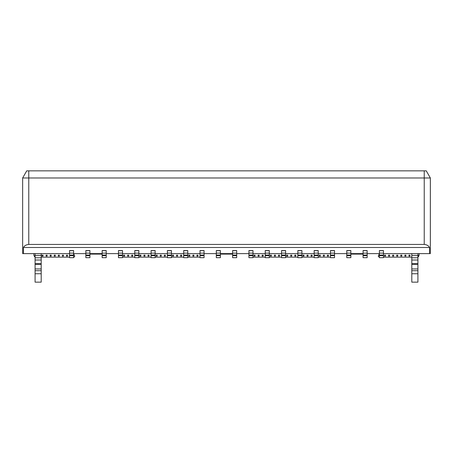 <?xml version="1.0" encoding="UTF-8"?>
<svg xmlns="http://www.w3.org/2000/svg" width="453" height="453" viewBox="0 0 453 453"><rect width="100%" height="100%" fill="white"/><g stroke="black" fill="none" stroke-linecap="round" stroke-linejoin="round"><path stroke-width="0.68" d="M26.727 170.849L426.273 170.849L430.35 177.984L426.273 170.849L424.235 170.849L424.235 177.984L430.35 177.984L430.35 253.612L430.35 177.984L424.235 177.984L424.235 170.849L28.765 170.849L28.765 177.984L424.235 177.984L424.235 244.439L28.765 244.439C26.166 244.682 24.4 245.702 23.471 247.497L429.529 247.497C428.6 245.702 426.834 244.682 424.235 244.439C426.862 244.705 428.629 245.724 429.529 247.497L429.529 253.612L430.35 253.612L429.529 253.612L429.529 247.497L23.471 247.497C24.315 245.753 26.081 244.733 28.765 244.439L28.765 170.849L26.727 170.849L22.65 177.984L26.727 170.849L22.65 177.984L28.765 177.984L22.65 177.984L22.65 253.612L22.65 177.984M22.65 253.612L23.471 253.612L23.471 247.497L23.471 253.612L69.535 253.612L22.65 253.612M424.235 244.439L424.235 177.984L28.765 177.984L28.765 244.439L424.235 244.439M73.612 253.612L85.844 253.612L73.612 253.612M89.921 253.612L102.152 253.612L89.921 253.612M106.228 253.612L118.46 253.612L106.228 253.612M122.537 253.612L134.768 253.612L122.537 253.612M138.845 253.612L151.076 253.612L138.845 253.612M155.153 253.612L167.384 253.612L155.153 253.612M171.461 253.612L183.691 253.612L171.461 253.612M187.769 253.612L200 253.612L187.769 253.612M204.077 253.612L216.308 253.612L204.077 253.612M220.385 253.612L232.616 253.612L220.385 253.612M236.693 253.612L248.924 253.612L236.693 253.612M253.001 253.612L265.231 253.612L253.001 253.612M269.309 253.612L281.54 253.612L269.309 253.612M285.617 253.612L297.848 253.612L285.617 253.612M301.925 253.612L314.156 253.612L301.925 253.612M318.233 253.612L330.464 253.612L318.233 253.612M334.541 253.612L346.772 253.612L334.541 253.612M350.849 253.612L363.08 253.612L350.849 253.612M367.156 253.612L379.388 253.612L367.156 253.612M383.465 253.612L429.529 253.612L383.465 253.612M69.535 257.689L69.535 250.554L73.612 250.554L73.612 257.689L69.535 257.689L73.612 257.689L73.612 255.651L69.535 255.651L69.535 257.689M383.465 250.554L383.465 257.689L383.465 250.554L379.388 250.554M379.388 257.689L379.388 250.668L383.465 250.668L379.388 250.668L379.388 253.136L383.465 253.136L379.388 253.136L379.388 255.062L383.465 255.062L379.388 255.062L379.388 255.651L383.465 255.651L379.388 255.651L379.388 257.689L383.465 257.689L379.388 257.689M367.156 250.554L367.156 257.689L367.156 250.554L363.08 250.554M363.08 257.689L363.08 250.668L367.156 250.668L363.08 250.668L363.08 253.136L367.156 253.136L363.08 253.136L363.08 255.062L367.156 255.062L363.08 255.062L363.08 255.651L367.156 255.651L363.08 255.651L363.08 257.689L367.156 257.689L363.08 257.689M350.849 250.554L350.849 257.689L350.849 250.554L346.772 250.554M346.772 257.689L346.772 250.668L350.849 250.668L346.772 250.668L346.772 253.136L350.849 253.136L346.772 253.136L346.772 255.062L350.849 255.062L346.772 255.062L346.772 255.651L350.849 255.651L346.772 255.651L346.772 257.689L350.849 257.689L346.772 257.689M334.541 250.554L334.541 257.689L334.541 250.554L330.464 250.554M330.464 257.689L330.464 250.668L334.541 250.668L330.464 250.668L330.464 253.136L334.541 253.136L330.464 253.136L330.464 255.062L334.541 255.062L330.464 255.062L330.464 255.651L334.541 255.651L330.464 255.651L330.464 257.689L334.541 257.689L330.464 257.689M318.233 250.554L318.233 257.689L318.233 250.554L314.156 250.554M314.156 257.689L314.156 250.668L318.233 250.668L314.156 250.668L314.156 253.136L318.233 253.136L314.156 253.136L314.156 255.062L318.233 255.062L314.156 255.062L314.156 255.651L318.233 255.651L314.156 255.651L314.156 257.689L318.233 257.689L314.156 257.689M301.925 250.554L301.925 257.689L301.925 250.554L297.848 250.554M297.848 257.689L297.848 250.668L301.925 250.668L297.848 250.668L297.848 253.136L301.925 253.136L297.848 253.136L297.848 255.062L301.925 255.062L297.848 255.062L297.848 255.651L301.925 255.651L297.848 255.651L297.848 257.689L301.925 257.689L297.848 257.689M285.617 250.554L285.617 257.689L285.617 250.554L281.54 250.554M281.54 257.689L281.54 250.668L285.617 250.668L281.54 250.668L281.54 253.136L285.617 253.136L281.54 253.136L281.54 255.062L285.617 255.062L281.54 255.062L281.54 255.651L285.617 255.651L281.54 255.651L281.54 257.689L285.617 257.689L281.54 257.689M269.309 250.554L269.309 257.689L269.309 250.554L265.231 250.554M265.231 257.689L265.231 250.668L269.309 250.668L265.231 250.668L265.231 253.136L269.309 253.136L265.231 253.136L265.231 255.062L269.309 255.062L265.231 255.062L265.231 255.651L269.309 255.651L265.231 255.651L265.231 257.689L269.309 257.689L265.231 257.689M253.001 250.554L253.001 257.689L253.001 250.554L248.924 250.554M248.924 257.689L248.924 250.668L253.001 250.668L248.924 250.668L248.924 253.136L253.001 253.136L248.924 253.136L248.924 255.062L253.001 255.062L248.924 255.062L248.924 255.651L253.001 255.651L248.924 255.651L248.924 257.689L253.001 257.689L248.924 257.689M236.693 250.554L236.693 257.689L236.693 250.554L232.616 250.554M232.616 257.689L232.616 250.668L236.693 250.668L232.616 250.668L232.616 253.136L236.693 253.136L232.616 253.136L232.616 255.062L236.693 255.062L232.616 255.062L232.616 255.651L236.693 255.651L232.616 255.651L232.616 257.689L236.693 257.689L232.616 257.689M220.385 250.554L220.385 257.689L220.385 250.554L216.308 250.554M216.308 257.689L216.308 250.668L220.385 250.668L216.308 250.668L216.308 253.136L220.385 253.136L216.308 253.136L216.308 255.062L220.385 255.062L216.308 255.062L216.308 255.651L220.385 255.651L216.308 255.651L216.308 257.689L220.385 257.689L216.308 257.689M204.077 250.554L204.077 257.689L204.077 250.554L200 250.554M200 257.689L200 250.668L204.077 250.668L200 250.668L200 253.136L204.077 253.136L200 253.136L200 255.062L204.077 255.062L200 255.062L200 255.651L204.077 255.651L200 255.651L200 257.689L204.077 257.689L200 257.689M187.769 250.554L187.769 257.689L187.769 250.554L183.691 250.554M183.691 257.689L183.691 250.668L187.769 250.668L183.691 250.668L183.691 253.136L187.769 253.136L183.691 253.136L183.691 255.062L187.769 255.062L183.691 255.062L183.691 255.651L187.769 255.651L183.691 255.651L183.691 257.689L187.769 257.689L183.691 257.689M171.461 250.554L171.461 257.689L171.461 250.554L167.384 250.554M167.384 257.689L167.384 250.668L171.461 250.668L167.384 250.668L167.384 253.136L171.461 253.136L167.384 253.136L167.384 255.062L171.461 255.062L167.384 255.062L167.384 255.651L171.461 255.651L167.384 255.651L167.384 257.689L171.461 257.689L167.384 257.689M155.153 250.554L155.153 257.689L155.153 250.554L151.076 250.554M151.076 257.689L151.076 250.668L155.153 250.668L151.076 250.668L151.076 253.136L155.153 253.136L151.076 253.136L151.076 255.062L155.153 255.062L151.076 255.062L151.076 255.651L155.153 255.651L151.076 255.651L151.076 257.689L155.153 257.689L151.076 257.689M138.845 250.554L138.845 257.689L138.845 250.554L134.768 250.554M134.768 257.689L134.768 250.668L138.845 250.668L134.768 250.668L134.768 253.136L138.845 253.136L134.768 253.136L134.768 255.062L138.845 255.062L134.768 255.062L134.768 255.651L138.845 255.651L134.768 255.651L134.768 257.689L138.845 257.689L134.768 257.689M122.537 250.554L122.537 257.689L122.537 250.554L118.46 250.554M118.46 257.689L118.46 250.668L122.537 250.668L118.46 250.668L118.46 253.136L122.537 253.136L118.46 253.136L118.46 255.062L122.537 255.062L118.46 255.062L118.46 255.651L122.537 255.651L118.46 255.651L118.46 257.689L122.537 257.689L118.46 257.689M106.228 250.554L106.228 257.689L106.228 250.554L102.152 250.554M102.152 257.689L102.152 250.668L106.228 250.668L102.152 250.668L102.152 253.136L106.228 253.136L102.152 253.136L102.152 255.062L106.228 255.062L102.152 255.062L102.152 255.651L106.228 255.651L102.152 255.651L102.152 257.689L106.228 257.689L102.152 257.689M89.921 250.554L89.921 257.689L89.921 250.554L85.844 250.554M85.844 257.689L85.844 250.668L89.921 250.668L85.844 250.668L85.844 253.136L89.921 253.136L85.844 253.136L85.844 255.062L89.921 255.062L85.844 255.062L85.844 255.651L89.921 255.651L85.844 255.651L85.844 257.689L89.921 257.689L85.844 257.689M411.8 253.612L411.8 255.447L417.915 255.447L417.915 253.612L417.915 282.151L417.915 255.447L411.8 255.447L411.8 253.612M411.8 282.151L411.8 255.447L411.8 257.791L417.915 257.791L411.8 257.791L411.8 260.011L417.915 260.011L411.8 260.011L411.8 263.601L417.915 263.601L411.8 263.601L411.8 264.416L417.915 264.416L411.8 264.416L411.8 268.952L417.915 268.952L411.8 268.952L411.8 270.684L417.915 270.684L411.8 270.684L411.8 273.742L417.915 273.742L411.8 273.742L411.8 282.151L417.915 282.151L411.8 282.151M35.085 282.151L35.085 253.612L35.085 255.447L41.2 255.447L41.2 253.612L41.2 282.151L35.085 282.151L41.2 282.151L41.2 273.742L35.085 273.742L35.085 282.151M69.535 255.651L73.612 255.651L73.612 255.062L69.535 255.062L69.535 255.651M69.535 253.136L69.535 255.062L73.612 255.062L73.612 253.136L69.535 253.136L73.612 253.136L73.612 250.668L69.535 250.668L69.535 253.136M73.612 250.668L69.535 250.554L73.612 250.668M74.632 256.545L74.632 255.73L73.612 253.867L74.632 255.73L74.632 256.545L74.02 257.157L74.632 256.545M122.537 257.157L134.768 257.157L122.537 257.157M138.845 257.157L151.076 257.157L138.845 257.157M155.153 257.157L167.384 257.157L155.153 257.157M171.461 257.157L183.691 257.157L171.461 257.157M187.769 257.157L200 257.157L187.769 257.157M253.001 257.157L265.231 257.157L253.001 257.157M269.309 257.157L281.54 257.157L269.309 257.157M285.617 257.157L297.848 257.157L285.617 257.157M301.925 257.157L314.156 257.157L301.925 257.157M318.233 257.157L330.464 257.157L318.233 257.157M379.388 253.867L378.368 255.73L378.368 256.545L379.388 257.157L378.368 256.545L378.368 255.73L379.388 253.873M383.465 257.157L411.8 257.157L383.465 257.157M417.915 256.987L419.138 255.118L419.138 253.612L419.138 255.118L418.544 256.562L417.915 256.987M33.862 253.612L33.862 255.118L35.085 256.987L34.456 256.562L33.862 255.118L33.862 253.612M41.2 257.157L69.535 257.157L41.2 257.157M73.612 257.157L74.02 257.157L73.612 257.157M405.888 256.138L404.869 256.138L404.869 255.118L405.888 255.118L405.888 256.138L404.869 256.138L405.888 256.138L405.888 255.118L404.869 255.118L404.869 256.138L404.869 255.118L405.888 255.118L405.888 256.138M397.734 256.138L396.715 256.138L396.715 255.118L397.734 255.118L397.734 256.138L396.715 256.138L397.734 256.138L397.734 255.118L396.715 255.118L396.715 256.138L396.715 255.118L397.734 255.118L397.734 256.138M389.58 256.138L388.561 256.138L388.561 255.118L389.58 255.118L389.58 256.138L388.561 256.138L389.58 256.138L389.58 255.118L388.561 255.118L388.561 256.138L388.561 255.118L389.58 255.118L389.58 256.138M324.348 256.138L323.329 256.138L323.329 255.118L324.348 255.118L324.348 256.138L323.329 256.138L324.348 256.138L324.348 255.118L323.329 255.118L323.329 256.138L323.329 255.118L324.348 255.118L324.348 256.138M308.04 256.138L307.021 256.138L307.021 255.118L308.04 255.118L308.04 256.138L307.021 256.138L308.04 256.138L308.04 255.118L307.021 255.118L307.021 256.138L307.021 255.118L308.04 255.118L308.04 256.138M291.732 256.138L290.713 256.138L290.713 255.118L291.732 255.118L291.732 256.138L290.713 256.138L291.732 256.138L291.732 255.118L290.713 255.118L290.713 256.138L290.713 255.118L291.732 255.118L291.732 256.138M275.424 256.138L274.405 256.138L274.405 255.118L275.424 255.118L275.424 256.138L274.405 256.138L275.424 256.138L275.424 255.118L274.405 255.118L274.405 256.138L274.405 255.118L275.424 255.118L275.424 256.138M259.116 256.138L258.097 256.138L258.097 255.118L259.116 255.118L259.116 256.138L258.097 256.138L259.116 256.138L259.116 255.118L258.097 255.118L258.097 256.138L258.097 255.118L259.116 255.118L259.116 256.138M193.884 256.138L192.865 256.138L192.865 255.118L193.884 255.118L193.884 256.138L192.865 256.138L193.884 256.138L193.884 255.118L192.865 255.118L192.865 256.138L192.865 255.118L193.884 255.118L193.884 256.138M177.576 256.138L176.557 256.138L176.557 255.118L177.576 255.118L177.576 256.138L176.557 256.138L177.576 256.138L177.576 255.118L176.557 255.118L176.557 256.138L176.557 255.118L177.576 255.118L177.576 256.138M161.268 256.138L160.249 256.138L160.249 255.118L161.268 255.118L161.268 256.138L160.249 256.138L161.268 256.138L161.268 255.118L160.249 255.118L160.249 256.138L160.249 255.118L161.268 255.118L161.268 256.138M144.96 256.138L143.941 256.138L143.941 255.118L144.96 255.118L144.96 256.138L143.941 256.138L144.96 256.138L144.96 255.118L143.941 255.118L143.941 256.138L143.941 255.118L144.96 255.118L144.96 256.138M128.652 256.138L127.633 256.138L127.633 255.118L128.652 255.118L128.652 256.138L127.633 256.138L128.652 256.138L128.652 255.118L127.633 255.118L127.633 256.138L127.633 255.118L128.652 255.118L128.652 256.138M63.42 256.138L62.401 256.138L62.401 255.118L63.42 255.118L63.42 256.138L62.401 256.138L63.42 256.138L63.42 255.118L62.401 255.118L62.401 256.138L62.401 255.118L63.42 255.118L63.42 256.138M55.266 256.138L54.247 256.138L54.247 255.118L55.266 255.118L55.266 256.138L54.247 256.138L55.266 256.138L55.266 255.118L54.247 255.118L54.247 256.138L54.247 255.118L55.266 255.118L55.266 256.138M47.112 256.138L46.093 256.138L46.093 255.118L47.112 255.118L47.112 256.138L46.093 256.138L47.112 256.138L47.112 255.118L46.093 255.118L46.093 256.138L46.093 255.118L47.112 255.118L47.112 256.138M43.035 256.138L42.016 256.138L42.016 255.118L43.035 255.118L43.035 256.138L42.016 256.138L43.035 256.138L43.035 255.118L42.016 255.118L42.016 256.138L42.016 255.118L43.035 255.118L43.035 256.138M51.189 256.138L50.17 256.138L50.17 255.118L51.189 255.118L51.189 256.138L50.17 256.138L51.189 256.138L51.189 255.118L50.17 255.118L50.17 256.138L50.17 255.118L51.189 255.118L51.189 256.138M59.343 256.138L58.324 256.138L58.324 255.118L59.343 255.118L59.343 256.138L58.324 256.138L59.343 256.138L59.343 255.118L58.324 255.118L58.324 256.138L58.324 255.118L59.343 255.118L59.343 256.138M67.497 256.138L66.478 256.138L66.478 255.118L67.497 255.118L67.497 256.138L66.478 256.138L67.497 256.138L67.497 255.118L66.478 255.118L66.478 256.138L66.478 255.118L67.497 255.118L67.497 256.138M124.575 256.138L123.556 256.138L123.556 255.118L124.575 255.118L124.575 256.138L123.556 256.138L124.575 256.138L124.575 255.118L123.556 255.118L123.556 256.138L123.556 255.118L124.575 255.118L124.575 256.138M132.729 256.138L131.71 256.138L131.71 255.118L132.729 255.118L132.729 256.138L131.71 256.138L132.729 256.138L132.729 255.118L131.71 255.118L131.71 256.138L131.71 255.118L132.729 255.118L132.729 256.138M140.883 256.138L139.864 256.138L139.864 255.118L140.883 255.118L140.883 256.138L139.864 256.138L140.883 256.138L140.883 255.118L139.864 255.118L139.864 256.138L139.864 255.118L140.883 255.118L140.883 256.138M149.037 256.138L148.018 256.138L148.018 255.118L149.037 255.118L149.037 256.138L148.018 256.138L149.037 256.138L149.037 255.118L148.018 255.118L148.018 256.138L148.018 255.118L149.037 255.118L149.037 256.138M157.191 256.138L156.172 256.138L156.172 255.118L157.191 255.118L157.191 256.138L156.172 256.138L157.191 256.138L157.191 255.118L156.172 255.118L156.172 256.138L156.172 255.118L157.191 255.118L157.191 256.138M165.345 256.138L164.326 256.138L164.326 255.118L165.345 255.118L165.345 256.138L164.326 256.138L165.345 256.138L165.345 255.118L164.326 255.118L164.326 256.138L164.326 255.118L165.345 255.118L165.345 256.138M173.499 256.138L172.48 256.138L172.48 255.118L173.499 255.118L173.499 256.138L172.48 256.138L173.499 256.138L173.499 255.118L172.48 255.118L172.48 256.138L172.48 255.118L173.499 255.118L173.499 256.138M181.653 256.138L180.634 256.138L180.634 255.118L181.653 255.118L181.653 256.138L180.634 256.138L181.653 256.138L181.653 255.118L180.634 255.118L180.634 256.138L180.634 255.118L181.653 255.118L181.653 256.138M189.807 256.138L188.788 256.138L188.788 255.118L189.807 255.118L189.807 256.138L188.788 256.138L189.807 256.138L189.807 255.118L188.788 255.118L188.788 256.138L188.788 255.118L189.807 255.118L189.807 256.138M197.961 256.138L196.942 256.138L196.942 255.118L197.961 255.118L197.961 256.138L196.942 256.138L197.961 256.138L197.961 255.118L196.942 255.118L196.942 256.138L196.942 255.118L197.961 255.118L197.961 256.138M255.039 256.138L254.02 256.138L254.02 255.118L255.039 255.118L255.039 256.138L254.02 256.138L255.039 256.138L255.039 255.118L254.02 255.118L254.02 256.138L254.02 255.118L255.039 255.118L255.039 256.138M263.193 256.138L262.174 256.138L262.174 255.118L263.193 255.118L263.193 256.138L262.174 256.138L263.193 256.138L263.193 255.118L262.174 255.118L262.174 256.138L262.174 255.118L263.193 255.118L263.193 256.138M271.347 256.138L270.328 256.138L270.328 255.118L271.347 255.118L271.347 256.138L270.328 256.138L271.347 256.138L271.347 255.118L270.328 255.118L270.328 256.138L270.328 255.118L271.347 255.118L271.347 256.138M279.501 256.138L278.482 256.138L278.482 255.118L279.501 255.118L279.501 256.138L278.482 256.138L279.501 256.138L279.501 255.118L278.482 255.118L278.482 256.138L278.482 255.118L279.501 255.118L279.501 256.138M287.655 256.138L286.636 256.138L286.636 255.118L287.655 255.118L287.655 256.138L286.636 256.138L287.655 256.138L287.655 255.118L286.636 255.118L286.636 256.138L286.636 255.118L287.655 255.118L287.655 256.138M295.809 256.138L294.79 256.138L294.79 255.118L295.809 255.118L295.809 256.138L294.79 256.138L295.809 256.138L295.809 255.118L294.79 255.118L294.79 256.138L294.79 255.118L295.809 255.118L295.809 256.138M303.963 256.138L302.944 256.138L302.944 255.118L303.963 255.118L303.963 256.138L302.944 256.138L303.963 256.138L303.963 255.118L302.944 255.118L302.944 256.138L302.944 255.118L303.963 255.118L303.963 256.138M312.117 256.138L311.098 256.138L311.098 255.118L312.117 255.118L312.117 256.138L311.098 256.138L312.117 256.138L312.117 255.118L311.098 255.118L311.098 256.138L311.098 255.118L312.117 255.118L312.117 256.138M320.271 256.138L319.252 256.138L319.252 255.118L320.271 255.118L320.271 256.138L319.252 256.138L320.271 256.138L320.271 255.118L319.252 255.118L319.252 256.138L319.252 255.118L320.271 255.118L320.271 256.138M328.425 256.138L327.406 256.138L327.406 255.118L328.425 255.118L328.425 256.138L327.406 256.138L328.425 256.138L328.425 255.118L327.406 255.118L327.406 256.138L327.406 255.118L328.425 255.118L328.425 256.138M385.503 256.138L384.484 256.138L384.484 255.118L385.503 255.118L385.503 256.138L384.484 256.138L385.503 256.138L385.503 255.118L384.484 255.118L384.484 256.138L384.484 255.118L385.503 255.118L385.503 256.138M393.657 256.138L392.638 256.138L392.638 255.118L393.657 255.118L393.657 256.138L392.638 256.138L393.657 256.138L393.657 255.118L392.638 255.118L392.638 256.138L392.638 255.118L393.657 255.118L393.657 256.138M401.811 256.138L400.792 256.138L400.792 255.118L401.811 255.118L401.811 256.138L400.792 256.138L401.811 256.138L401.811 255.118L400.792 255.118L400.792 256.138L400.792 255.118L401.811 255.118L401.811 256.138M409.965 256.138L408.946 256.138L408.946 255.118L409.965 255.118L409.965 256.138L408.946 256.138L409.965 256.138L409.965 255.118L408.946 255.118L408.946 256.138L408.946 255.118L409.965 255.118L409.965 256.138M417.915 255.118L417.915 256.138M35.085 270.684L35.085 273.742L41.2 273.742L41.2 270.684L35.085 270.684L41.2 270.684L41.2 268.952L35.085 268.952L35.085 270.684M35.085 264.416L35.085 268.952L41.2 268.952L41.2 264.416L35.085 264.416L41.2 264.416L41.2 263.601L35.085 263.601L35.085 264.416M35.085 260.011L35.085 263.601L41.2 263.601L41.2 260.011L35.085 260.011L41.2 260.011L41.2 257.791L35.085 257.791L35.085 260.011M35.085 255.447L35.085 257.791L41.2 257.791L41.2 255.447L35.085 255.447M89.921 254.099L102.152 254.099L89.921 254.099M220.385 254.099L232.616 254.099L220.385 254.099M350.849 254.099L363.08 254.099L350.849 254.099M418.119 256.138L418.119 255.118L418.119 256.138M430.35 253.612L430.35 177.984M73.612 250.554L69.535 250.554"/></g></svg>
